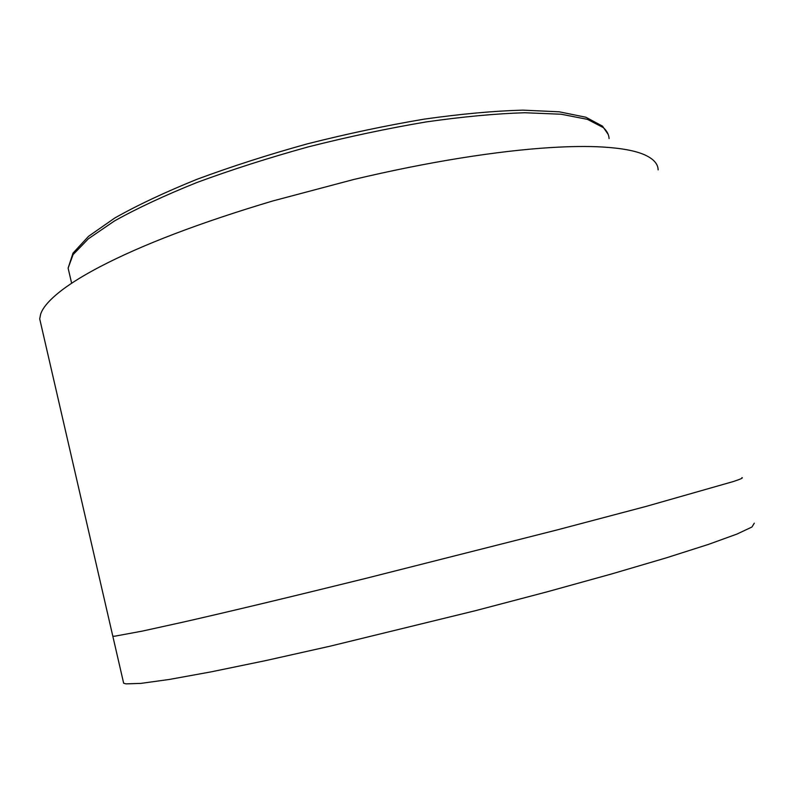 <?xml version="1.0" encoding="UTF-8"?>
<svg xmlns="http://www.w3.org/2000/svg" width="794" height="794" viewBox="0 0 794 794"><rect width="100%" height="100%" fill="white"/><g stroke="black" fill="none" stroke-linecap="round" stroke-linejoin="round"><path stroke-width="1.19" d="M123.269 681.54L123.656 683.227L125.938 683.862L140.915 683.386L169.311 679.456L211.194 671.843L265.563 660.628L330.165 646.167L475.318 610.715L546.818 591.907L611.658 573.943L666.295 557.854L708.407 544.416L736.941 534.074L751.948 527.018L754.3 523.167M658.137 169.876C658.008 163.901 653.561 158.909 644.827 154.919C635.617 150.771 621.404 148.131 602.17 146.989C587.639 146.175 570.519 146.364 550.818 147.565C524.209 149.203 493.967 152.726 460.113 158.135C426.12 163.614 390.668 170.73 353.737 179.484L272.57 201.021C199.612 222.806 141.957 244.79 99.578 266.963C84.541 274.863 72.294 282.356 62.845 289.423C50.469 298.772 43.084 306.98 40.683 314.017L39.71 318.88L41.199 325.332M609.087 138.583C608.849 134.533 606.914 130.861 603.261 127.566L587.411 119.348L561.14 114.227L524.675 112.738C495.625 113.641 462.713 116.718 425.951 121.958C387.661 128.43 348.467 136.727 308.35 146.86C268.729 157.827 231.58 169.708 196.912 182.501C164.566 195.493 137.084 208.316 114.475 220.95L88.392 238.766L73.058 254.656L68.115 268.134L69.604 274.526M112.688 635.637L112.827 636.252L114.951 636.163L142.225 631.121L183.037 622.139C229.238 611.638 290.147 597.058 365.776 578.389L556.693 530.035L646.157 506.393L733.517 481.482C740.683 479.1 743.482 477.809 741.904 477.631M71.639 283.26L68.115 268.134L72.998 253.137L88.561 236.294L114.753 218.032C137.332 205.239 164.695 192.356 196.843 179.355C231.272 166.571 268.154 154.731 307.486 143.813C347.315 133.749 386.251 125.521 424.304 119.12C460.857 113.959 493.63 110.962 522.641 110.138L559.204 111.805L585.893 117.234L602.487 126.137L608.194 134.434M123.656 683.227L39.71 318.88"/></g></svg>
